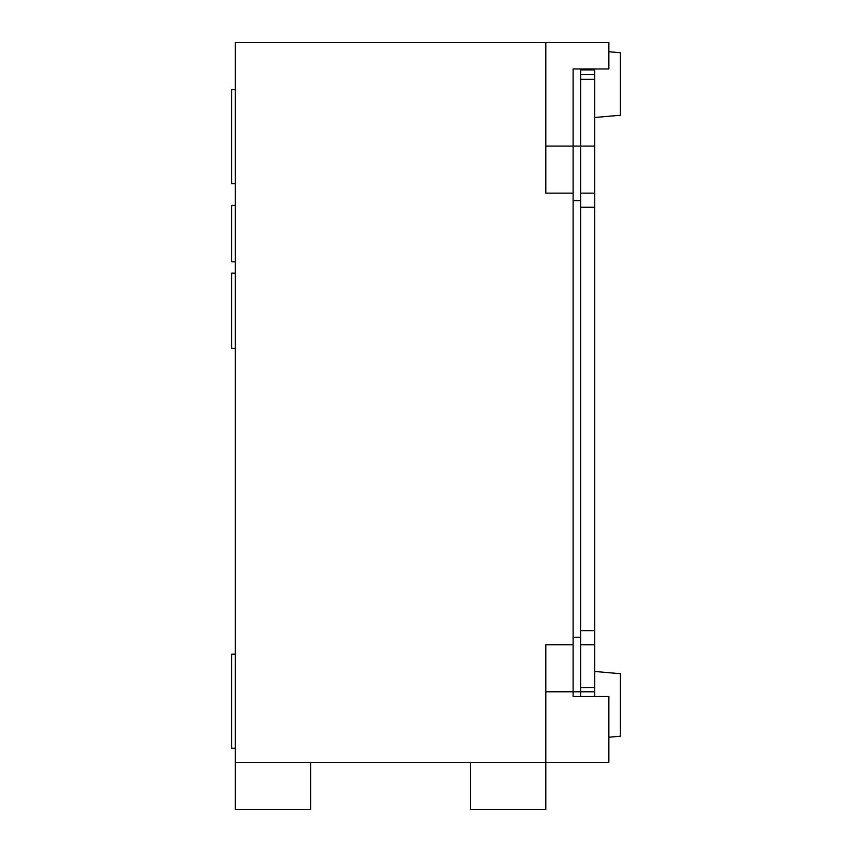 <?xml version="1.0" encoding="UTF-8"?>
<svg xmlns="http://www.w3.org/2000/svg" width="852" height="852" viewBox="0 0 852 852"><rect width="100%" height="100%" fill="white"/><g stroke="black" fill="none" stroke-linecap="round" stroke-linejoin="round"><path stroke-width="1.28" d="M310.607 762.359L310.607 809.4L235.333 809.4L235.333 42.6L608.861 42.6L608.861 68.948L573.108 68.948L573.108 691.792L580.627 691.792L580.627 696.499M573.108 644.751L545.823 644.751L545.823 762.359L608.861 762.359L608.861 696.499L573.108 696.499L573.108 691.792L545.823 691.792M580.627 68.948L580.627 79.289L594.739 79.289L594.739 74.593L580.627 74.593M573.108 200.667L580.627 200.667M573.108 637.221L580.627 637.221M573.108 193.138L545.823 193.138L545.823 42.6M470.549 762.359L470.549 809.4L545.823 809.4L545.823 762.359L235.333 762.359M235.333 183.734L231.574 183.734L231.574 89.641L235.333 89.641M235.333 748.248L231.574 748.248L231.574 654.155L235.333 654.155M235.333 348.383L231.574 348.383L231.574 273.109L235.333 273.109M235.333 261.82L231.574 261.82L231.574 205.364L235.333 205.364M594.739 74.593L594.739 68.948M594.739 644.751L594.739 691.792L580.627 691.792L580.627 644.751L594.739 644.751L594.739 79.289M580.627 691.792L594.739 691.792L594.739 696.499M580.627 644.751L580.627 79.289M594.739 193.138L580.627 193.138M594.739 671.472L620.426 673.719L620.426 736.213L608.861 737.225M608.861 51.738L620.426 52.749L620.426 115.244L594.739 117.491M594.739 146.097L545.823 146.097M580.627 687.521L594.739 687.511M594.739 630.64L580.627 630.64M580.627 207.249L594.739 207.249M594.739 69.885L580.627 69.885"/></g></svg>
